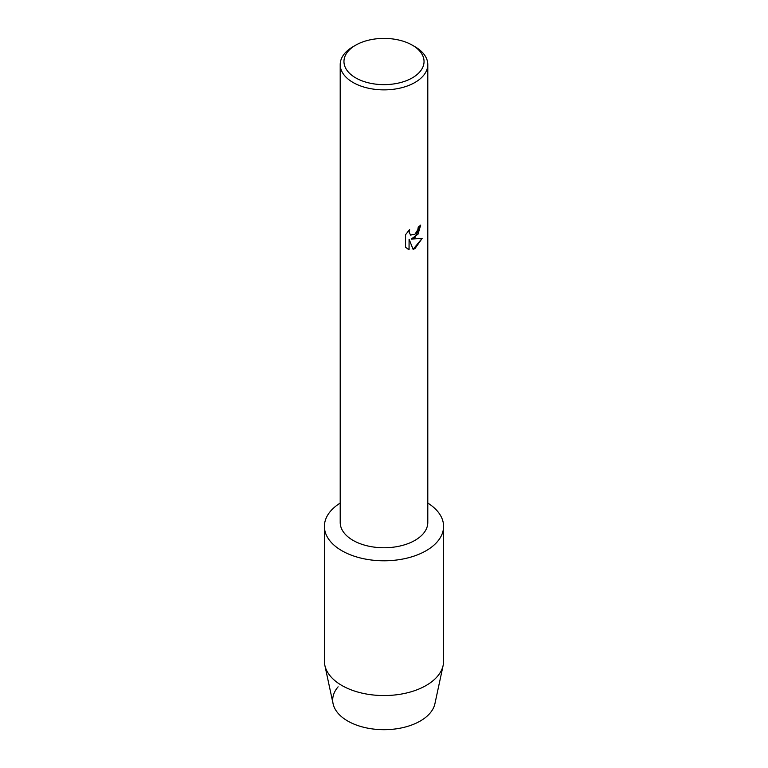 <?xml version="1.0" encoding="UTF-8"?>
<svg xmlns="http://www.w3.org/2000/svg" width="768" height="768" viewBox="0 0 768 768"><rect width="100%" height="100%" fill="white"/><g stroke="black" fill="none" stroke-linecap="round" stroke-linejoin="round"><path stroke-width="1.15" d="M443.597 526.387A59.597 34.406 180 0 1 426.134 550.714A59.597 34.406 180 0 0 427.795 503.059A59.597 34.406 180 0 1 443.597 526.387L443.597 661.152A59.597 34.406 180 0 1 443.146 665.376L434.918 703.718A51.302 29.616 180 0 1 420.278 721.018A51.302 29.616 180 0 1 354.01 724.109A51.302 29.616 180 0 1 338.112 686.832M412.31 45.168L414.97 46.704A43.795 25.286 180 0 1 427.795 64.579L427.795 522.48A43.795 25.286 180 0 1 414.97 540.355A43.795 25.286 180 0 1 367.238 545.837A43.795 25.286 180 0 1 340.205 522.48L340.205 64.579A43.795 25.286 180 0 1 353.03 46.704L355.69 45.168A40.042 23.117 180 0 1 412.31 45.168A40.042 23.117 180 0 1 412.31 77.866A40.042 23.117 180 0 1 355.69 77.866A40.042 23.117 180 0 1 355.69 45.168L353.03 46.704M426.134 550.714A59.597 34.406 180 0 1 342.71 551.203A59.597 34.406 180 0 1 340.205 503.059A59.597 34.406 180 0 0 324.403 526.387A59.597 34.406 180 0 0 361.19 558.173A59.597 34.406 180 0 0 426.134 550.714M414.97 237.629L411.216 239.069L422.122 238.435L414.97 248.582L413.117 249.37L409.085 239.194L409.085 249.485L405.562 247.411L405.562 234.72L409.622 229.536L409.066 232.061L410.573 235.056L414.97 234.221L417.83 229.68L418.253 227.05A43.795 25.286 0 0 0 420.71 225.082L414.97 237.629M427.795 64.579A43.795 25.286 180 0 1 414.97 82.464A43.795 25.286 180 0 1 367.238 87.946A43.795 25.286 180 0 1 340.205 64.579M420.662 225.12L418.003 234.202L411.216 239.069M410.573 235.056L409.027 232.032L409.526 229.622M407.194 248.717L409.037 249.456L409.085 239.194M413.107 249.331L422.064 238.454M443.146 665.376A59.597 34.406 180 0 1 426.134 685.478A59.597 34.406 180 0 1 364.627 693.686A59.597 34.406 180 0 1 324.854 665.376A59.597 34.406 180 0 1 324.403 661.152L324.403 526.387M420.278 721.018A51.302 29.616 180 0 1 367.325 728.083A51.302 29.616 180 0 1 333.082 703.718L324.854 665.376"/></g></svg>
